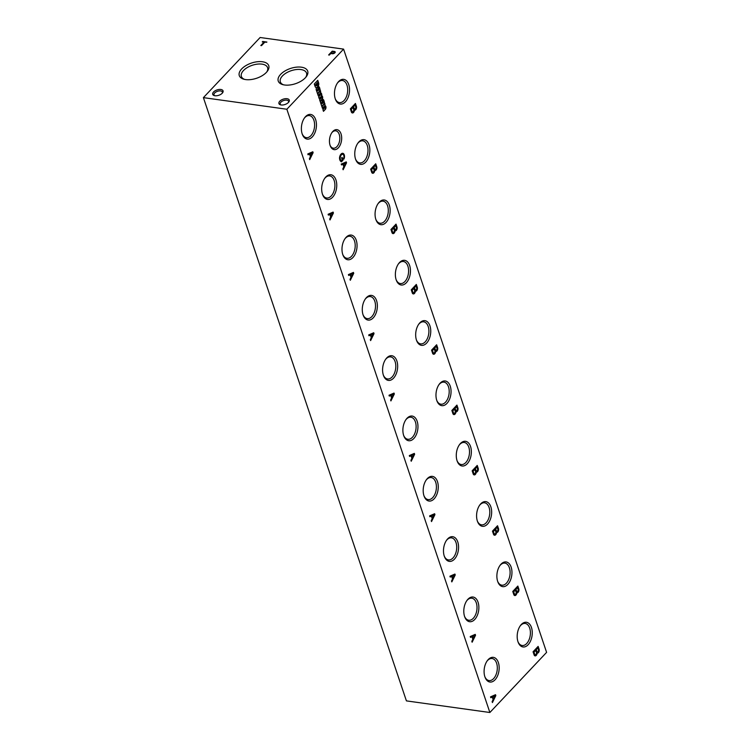 <?xml version="1.0" encoding="UTF-8"?>
<svg xmlns="http://www.w3.org/2000/svg" width="750" height="750" viewBox="0 0 750 750"><rect width="100%" height="100%" fill="white"/><g stroke="black" fill="none" stroke-linecap="round" stroke-linejoin="round"><path stroke-width="1.12" d="M260.128 37.5L343.584 49.116L286.856 109.247L203.4 97.631L260.128 37.5M286.856 109.247L489.872 712.5L546.6 652.369L343.584 49.116M538.134 646.397L533.062 651.778L534.206 655.181A2.766 1.641 97.9 0 0 535.116 655.884A2.766 1.641 97.9 0 0 537.159 653.1A2.625 1.566 97.9 0 0 537.3 653.137A2.625 1.566 97.9 0 0 539.212 649.594L538.134 646.397M517.837 586.069L512.756 591.45L513.9 594.853A2.766 1.641 97.9 0 0 514.819 595.566A2.766 1.641 97.9 0 0 516.853 592.781A2.625 1.566 97.9 0 0 517.003 592.809A2.625 1.566 97.9 0 0 518.916 589.266L517.837 586.069M497.531 525.741L492.459 531.131L493.603 534.525A2.766 1.641 97.9 0 0 494.513 535.237A2.766 1.641 97.9 0 0 496.556 532.453A2.625 1.566 97.9 0 0 496.697 532.481A2.625 1.566 97.9 0 0 498.609 528.938L497.531 525.741M477.234 465.422L472.153 470.803L473.297 474.206A2.766 1.641 97.9 0 0 474.216 474.909A2.766 1.641 97.9 0 0 476.25 472.125A2.625 1.566 97.9 0 0 476.4 472.162A2.625 1.566 97.9 0 0 478.312 468.619L477.234 465.422M456.928 405.094L451.856 410.475L453 413.878A2.766 1.641 97.9 0 0 453.909 414.591A2.766 1.641 97.9 0 0 455.953 411.806A2.625 1.566 97.9 0 0 456.094 411.834A2.625 1.566 97.9 0 0 458.006 408.291L456.928 405.094M436.631 344.766L431.55 350.156L432.694 353.55A2.766 1.641 97.9 0 0 433.612 354.262A2.766 1.641 97.9 0 0 435.647 351.478A2.625 1.566 97.9 0 0 435.797 351.506A2.625 1.566 97.9 0 0 437.709 347.963L436.631 344.766M416.325 284.438L411.244 289.828L412.397 293.231A2.766 1.641 97.9 0 0 413.306 293.934A2.766 1.641 97.9 0 0 415.35 291.15A2.625 1.566 97.9 0 0 415.491 291.188A2.625 1.566 97.9 0 0 417.403 287.644L416.325 284.438M396.028 224.119L390.947 229.5L392.091 232.903A2.766 1.641 97.9 0 0 393.009 233.616A2.766 1.641 97.9 0 0 395.044 230.822A2.625 1.566 97.9 0 0 395.194 230.859A2.625 1.566 97.9 0 0 397.106 227.316L396.028 224.119M375.722 163.791L370.641 169.181L371.794 172.575A2.766 1.641 97.9 0 0 372.703 173.287A2.766 1.641 97.9 0 0 374.747 170.503A2.625 1.566 97.9 0 0 374.887 170.531A2.625 1.566 97.9 0 0 376.8 166.988L375.722 163.791M355.425 103.463L350.344 108.853L351.488 112.256A2.766 1.641 97.9 0 0 352.406 112.959A2.766 1.641 97.9 0 0 354.441 110.175A2.625 1.566 97.9 0 0 354.591 110.213A2.625 1.566 97.9 0 0 356.503 106.669L355.425 103.463M490.519 696.872L490.8 697.716L492.263 697.087L493.116 699.628L492.122 701.653L492.431 702.553L495.834 695.597L495.534 694.697L490.519 696.872M470.212 636.553L470.503 637.397L471.956 636.759L472.819 639.3L471.825 641.325L472.125 642.225L475.538 635.269L475.238 634.369L470.212 636.553M449.916 576.225L450.197 577.069L451.659 576.431L452.512 578.981L451.519 581.006L451.828 581.906L455.231 574.941L454.931 574.05L449.916 576.225M429.609 515.897L429.9 516.741L431.353 516.112L432.216 518.653L431.222 520.678L431.522 521.578L434.934 514.622L434.634 513.722L429.609 515.897M409.312 455.578L409.594 456.422L411.056 455.784L411.909 458.325L410.916 460.35L411.225 461.25L414.628 454.294L414.328 453.394L409.312 455.578M389.006 395.25L389.297 396.094L390.75 395.456L391.613 398.006L390.619 400.031L390.919 400.931L394.331 393.966L394.031 393.075L389.006 395.25M368.709 334.922L368.991 335.766L370.453 335.128L371.306 337.678L370.312 339.703L370.622 340.603L374.025 333.647L373.725 332.747L368.709 334.922M348.403 274.603L348.694 275.438L350.147 274.809L351.009 277.35L350.016 279.375L350.316 280.275L353.728 273.319L353.428 272.419L348.403 274.603M328.106 214.275L328.387 215.119L329.85 214.481L330.703 217.031L329.709 219.056L330.019 219.956L333.422 212.991L333.122 212.091L328.106 214.275M307.8 153.947L308.091 154.791L309.544 154.153L310.406 156.703L309.413 158.728L309.713 159.628L313.125 152.672L312.825 151.772L307.8 153.947M341.222 164.081L341.512 164.925L342.975 164.288L343.828 166.838L342.834 168.863L343.134 169.763L346.547 162.806L346.247 161.906L341.222 164.081M342.647 154.294A2.794 1.669 97.9 0 1 343.706 155.278L343.819 155.559A2.625 1.566 97.9 0 1 343.509 158.447L343.912 159.075A3.581 2.137 97.9 0 0 344.306 155.034L344.213 154.763A3.712 2.212 97.9 0 0 342.741 153.291A3.712 2.212 97.9 0 0 342.216 153.319L342.056 153.375A4.631 2.756 97.9 0 0 339.516 157.969L339.534 158.353A4.369 2.606 97.9 0 0 340.284 160.828L340.481 161.091A6.122 3.647 97.9 0 0 341.428 161.841L343.031 160.134L342.103 157.369L341.588 157.922L342.234 159.853L341.428 160.706A3.938 2.344 97.9 0 1 340.341 159.272L340.238 158.925A3.497 2.081 97.9 0 1 341.137 155.175L341.466 154.828A2.794 1.669 97.9 0 1 342.647 154.294L342.375 154.256A2.794 1.669 97.9 0 0 341.194 154.791L341.466 154.828M324.525 106.481L324.628 107.812L322.903 109.641L323.475 111.338L325.463 109.228A2.1 1.247 97.9 0 0 325.969 107.025A2.1 1.247 97.9 0 0 325.012 105.656A2.1 1.247 97.9 0 0 324.975 105.647L324.872 103.622L321.928 106.734L322.5 108.431L324.216 106.612M322.8 102.103A6.103 3.637 97.9 0 0 323.231 102.703L322.95 102.666A6.103 3.637 97.9 0 1 322.528 102.056L322.209 101.044A1.819 1.087 97.9 0 0 321.591 100.537A1.819 1.087 97.9 0 0 320.963 100.753L320.897 100.828A1.397 0.834 97.9 0 0 320.475 102.309L320.494 102.478A10.491 6.244 97.9 0 0 321 103.987L321.891 106.65A2.1 1.247 97.9 0 1 322.35 105.881L323.803 104.344A1.744 1.041 97.9 0 0 324.403 102.337L323.794 100.247A2.484 1.481 97.9 0 0 322.866 99.394A2.484 1.481 97.9 0 0 322.331 99.478L322.762 101.212A1.013 0.6 97.9 0 1 322.959 101.184L322.744 101.156A1.013 0.6 97.9 0 1 322.819 101.194M322.959 101.184A1.013 0.6 97.9 0 1 323.372 101.606L323.231 102.703M320.166 93.759L320.316 95.053L318.609 96.862L319.172 98.559L321.15 96.656L321.309 97.941L319.584 99.769L320.156 101.466L322.144 99.347A2.1 1.247 97.9 0 0 322.659 97.266A2.1 1.247 97.9 0 0 321.844 95.803L321.637 95.756A2.306 1.378 97.9 0 0 320.672 92.878L320.569 90.844L317.625 93.966L318.197 95.663L319.931 93.825M318.506 89.325A6.103 3.637 97.9 0 0 318.928 89.925L318.656 89.887A6.103 3.637 97.9 0 1 318.225 89.287L317.906 88.266A1.819 1.087 97.9 0 0 317.288 87.769A1.819 1.087 97.9 0 0 316.659 87.975L316.594 88.05A1.397 0.834 97.9 0 0 316.172 89.531L316.2 89.709A10.491 6.244 97.9 0 0 316.697 91.209L317.597 93.881A2.1 1.247 97.9 0 1 318.047 93.103L319.5 91.566A1.744 1.041 97.9 0 0 320.1 89.559L319.5 87.469A2.484 1.481 97.9 0 0 318.562 86.616A2.484 1.481 97.9 0 0 318.028 86.7L318.459 88.434A1.013 0.6 97.9 0 1 318.666 88.406L318.45 88.378M318.666 88.406A1.013 0.6 97.9 0 1 319.069 88.828L318.928 89.925M317.766 80.344L314.288 84.028L315.131 86.531A2.869 1.706 97.9 0 0 316.275 87.694A2.869 1.706 97.9 0 0 317.391 87.244L317.747 86.878A2.869 1.706 97.9 0 0 318.675 83.081L317.766 80.344M330.113 145.434A10.088 6.009 97.9 0 0 330.225 145.744A10.088 6.009 97.9 0 0 338.709 147.413A10.088 6.009 97.9 0 0 340.706 133.041A10.088 6.009 97.9 0 0 332.091 132.328A10.088 6.009 97.9 0 0 330.113 145.434M517.987 641.756A12.459 7.416 97.9 0 0 518.119 642.141A12.459 7.416 97.9 0 0 528.591 644.203A12.459 7.416 97.9 0 0 531.066 626.466A12.459 7.416 97.9 0 0 520.425 625.584A12.459 7.416 97.9 0 0 517.987 641.756M497.681 581.438A12.459 7.416 97.9 0 0 497.812 581.812A12.459 7.416 97.9 0 0 508.294 583.875A12.459 7.416 97.9 0 0 510.759 566.138A12.459 7.416 97.9 0 0 500.119 565.256A12.459 7.416 97.9 0 0 497.681 581.438M477.384 521.109A12.459 7.416 97.9 0 0 477.516 521.494A12.459 7.416 97.9 0 0 487.987 523.547A12.459 7.416 97.9 0 0 490.462 505.809A12.459 7.416 97.9 0 0 479.822 504.938A12.459 7.416 97.9 0 0 477.384 521.109M457.078 460.781A12.459 7.416 97.9 0 0 457.209 461.166A12.459 7.416 97.9 0 0 467.691 463.228A12.459 7.416 97.9 0 0 470.156 445.491A12.459 7.416 97.9 0 0 459.516 444.609A12.459 7.416 97.9 0 0 457.078 460.781M436.781 400.463A12.459 7.416 97.9 0 0 436.913 400.837A12.459 7.416 97.9 0 0 447.384 402.9A12.459 7.416 97.9 0 0 449.859 385.162A12.459 7.416 97.9 0 0 439.219 384.281A12.459 7.416 97.9 0 0 436.781 400.463M416.475 340.134A12.459 7.416 97.9 0 0 416.606 340.519A12.459 7.416 97.9 0 0 427.087 342.572A12.459 7.416 97.9 0 0 429.553 324.834A12.459 7.416 97.9 0 0 418.912 323.962A12.459 7.416 97.9 0 0 416.475 340.134M396.169 279.806A12.459 7.416 97.9 0 0 396.309 280.191A12.459 7.416 97.9 0 0 406.781 282.253A12.459 7.416 97.9 0 0 409.256 264.516A12.459 7.416 97.9 0 0 398.616 263.634A12.459 7.416 97.9 0 0 396.169 279.806M375.872 219.488A12.459 7.416 97.9 0 0 376.003 219.863A12.459 7.416 97.9 0 0 386.484 221.925A12.459 7.416 97.9 0 0 388.95 204.188A12.459 7.416 97.9 0 0 378.309 203.306A12.459 7.416 97.9 0 0 375.872 219.488M355.566 159.159A12.459 7.416 97.9 0 0 355.706 159.534A12.459 7.416 97.9 0 0 366.178 161.597A12.459 7.416 97.9 0 0 368.653 143.859A12.459 7.416 97.9 0 0 358.012 142.978A12.459 7.416 97.9 0 0 355.566 159.159M335.269 98.831A12.459 7.416 97.9 0 0 335.4 99.216A12.459 7.416 97.9 0 0 345.881 101.278A12.459 7.416 97.9 0 0 348.347 83.541A12.459 7.416 97.9 0 0 337.706 82.659A12.459 7.416 97.9 0 0 335.269 98.831M484.894 676.838A12.459 7.416 97.9 0 0 485.034 677.212A12.459 7.416 97.9 0 0 495.506 679.275A12.459 7.416 97.9 0 0 497.972 661.538A12.459 7.416 97.9 0 0 487.331 660.656A12.459 7.416 97.9 0 0 484.894 676.838M464.597 616.509A12.459 7.416 97.9 0 0 464.728 616.894A12.459 7.416 97.9 0 0 475.2 618.947A12.459 7.416 97.9 0 0 477.675 601.219A12.459 7.416 97.9 0 0 467.034 600.337A12.459 7.416 97.9 0 0 464.597 616.509M444.291 556.191A12.459 7.416 97.9 0 0 444.431 556.566A12.459 7.416 97.9 0 0 454.903 558.628A12.459 7.416 97.9 0 0 457.369 540.891A12.459 7.416 97.9 0 0 446.728 540.009A12.459 7.416 97.9 0 0 444.291 556.191M423.994 495.862A12.459 7.416 97.9 0 0 424.125 496.238A12.459 7.416 97.9 0 0 434.597 498.3A12.459 7.416 97.9 0 0 437.072 480.562A12.459 7.416 97.9 0 0 426.431 479.681A12.459 7.416 97.9 0 0 423.994 495.862M403.688 435.534A12.459 7.416 97.9 0 0 403.828 435.919A12.459 7.416 97.9 0 0 414.3 437.972A12.459 7.416 97.9 0 0 416.766 420.234A12.459 7.416 97.9 0 0 406.125 419.363A12.459 7.416 97.9 0 0 403.688 435.534M383.391 375.206A12.459 7.416 97.9 0 0 383.522 375.591A12.459 7.416 97.9 0 0 393.994 377.653A12.459 7.416 97.9 0 0 396.469 359.916A12.459 7.416 97.9 0 0 385.828 359.034A12.459 7.416 97.9 0 0 383.391 375.206M363.084 314.887A12.459 7.416 97.9 0 0 363.225 315.262A12.459 7.416 97.9 0 0 373.697 317.325A12.459 7.416 97.9 0 0 376.163 299.587A12.459 7.416 97.9 0 0 365.522 298.706A12.459 7.416 97.9 0 0 363.084 314.887M342.787 254.559A12.459 7.416 97.9 0 0 342.919 254.944A12.459 7.416 97.9 0 0 353.391 256.997A12.459 7.416 97.9 0 0 355.866 239.259A12.459 7.416 97.9 0 0 345.225 238.387A12.459 7.416 97.9 0 0 342.787 254.559M322.481 194.231A12.459 7.416 97.9 0 0 322.613 194.616A12.459 7.416 97.9 0 0 333.094 196.678A12.459 7.416 97.9 0 0 335.559 178.941A12.459 7.416 97.9 0 0 324.919 178.059A12.459 7.416 97.9 0 0 322.481 194.231M302.184 133.912A12.459 7.416 97.9 0 0 302.316 134.288A12.459 7.416 97.9 0 0 312.787 136.35A12.459 7.416 97.9 0 0 315.262 118.612A12.459 7.416 97.9 0 0 304.622 117.731A12.459 7.416 97.9 0 0 302.184 133.912M489.872 712.5L406.416 700.884L203.4 97.631M260.812 45.534L261.525 45.628L264.703 42.262L266.887 42.047L262.678 41.466L262.247 41.916L263.991 42.159L260.812 45.534M329.325 55.069L330.787 53.522L332.4 53.737A1.988 1.022 -18.6 0 0 334.425 53.184A1.988 1.022 -18.6 0 0 335.194 51.956A1.988 1.022 -18.6 0 0 334.462 51.459L332.222 51.15L328.622 54.975L329.325 55.069M281.147 104.962A5.466 2.822 161.4 0 1 280.509 104.831A5.466 2.822 161.4 0 1 279.947 101.034A5.466 2.822 161.4 0 1 286.922 98.691A5.466 2.822 161.4 0 1 288.769 102.056A5.466 2.822 161.4 0 1 281.147 104.962M214.931 95.747A5.466 2.822 161.4 0 1 214.294 95.616A5.466 2.822 161.4 0 1 213.731 91.819A5.466 2.822 161.4 0 1 220.716 89.466A5.466 2.822 161.4 0 1 222.562 92.831A5.466 2.822 161.4 0 1 214.931 95.747M284.559 84.994A15.534 8.016 161.4 0 1 282.75 84.619A15.534 8.016 161.4 0 1 281.156 73.809A15.534 8.016 161.4 0 1 300.994 67.134A15.534 8.016 161.4 0 1 306.262 76.706A15.534 8.016 161.4 0 1 284.559 84.994M245.616 79.575A15.534 8.016 161.4 0 1 243.806 79.2A15.534 8.016 161.4 0 1 242.213 68.381A15.534 8.016 161.4 0 1 262.05 61.706A15.534 8.016 161.4 0 1 267.319 71.288A15.534 8.016 161.4 0 1 245.616 79.575M244.65 79.406A13.828 7.134 161.4 0 1 241.425 76.594A13.828 7.134 161.4 0 1 252.216 65.297A13.828 7.134 161.4 0 1 267.628 67.772A13.828 7.134 161.4 0 1 266.766 71.963M283.594 84.825A13.828 7.134 161.4 0 1 280.378 82.013A13.828 7.134 161.4 0 1 291.159 70.716A13.828 7.134 161.4 0 1 306.581 73.191A13.828 7.134 161.4 0 1 305.709 77.381M302.147 133.791A11.128 6.628 97.9 0 0 306.178 137.625A11.128 6.628 97.9 0 0 314.428 127.537A11.128 6.628 97.9 0 0 309.244 115.575A11.128 6.628 97.9 0 0 304.322 118.163M322.444 194.119A11.128 6.628 97.9 0 0 326.475 197.953A11.128 6.628 97.9 0 0 334.734 187.866A11.128 6.628 97.9 0 0 329.55 175.903A11.128 6.628 97.9 0 0 324.619 178.491M342.75 254.447A11.128 6.628 97.9 0 0 346.781 258.272A11.128 6.628 97.9 0 0 355.031 248.184A11.128 6.628 97.9 0 0 349.847 236.231A11.128 6.628 97.9 0 0 344.925 238.809M363.047 314.766A11.128 6.628 97.9 0 0 367.078 318.6A11.128 6.628 97.9 0 0 375.338 308.512A11.128 6.628 97.9 0 0 370.153 296.55A11.128 6.628 97.9 0 0 365.222 299.137M383.353 375.094A11.128 6.628 97.9 0 0 387.384 378.928A11.128 6.628 97.9 0 0 395.634 368.841A11.128 6.628 97.9 0 0 390.45 356.878A11.128 6.628 97.9 0 0 385.528 359.466M403.65 435.422A11.128 6.628 97.9 0 0 407.681 439.247A11.128 6.628 97.9 0 0 415.941 429.159A11.128 6.628 97.9 0 0 410.756 417.206A11.128 6.628 97.9 0 0 405.825 419.784M423.956 495.741A11.128 6.628 97.9 0 0 427.987 499.575A11.128 6.628 97.9 0 0 436.238 489.488A11.128 6.628 97.9 0 0 431.053 477.534A11.128 6.628 97.9 0 0 426.131 480.113M444.253 556.069A11.128 6.628 97.9 0 0 448.284 559.903A11.128 6.628 97.9 0 0 456.544 549.816A11.128 6.628 97.9 0 0 451.359 537.853A11.128 6.628 97.9 0 0 446.428 540.441M464.559 616.397A11.128 6.628 97.9 0 0 468.591 620.222A11.128 6.628 97.9 0 0 476.841 610.134A11.128 6.628 97.9 0 0 471.656 598.181A11.128 6.628 97.9 0 0 466.734 600.759M484.856 676.716A11.128 6.628 97.9 0 0 488.888 680.55A11.128 6.628 97.9 0 0 497.147 670.462A11.128 6.628 97.9 0 0 491.962 658.509A11.128 6.628 97.9 0 0 487.031 661.087M335.231 98.719A11.128 6.628 97.9 0 0 339.262 102.553A11.128 6.628 97.9 0 0 347.522 92.466A11.128 6.628 97.9 0 0 342.338 80.503A11.128 6.628 97.9 0 0 337.406 83.091M355.528 159.047A11.128 6.628 97.9 0 0 359.569 162.872A11.128 6.628 97.9 0 0 367.819 152.784A11.128 6.628 97.9 0 0 362.634 140.831A11.128 6.628 97.9 0 0 357.703 143.409M375.834 219.366A11.128 6.628 97.9 0 0 379.866 223.2A11.128 6.628 97.9 0 0 388.125 213.112A11.128 6.628 97.9 0 0 382.941 201.15A11.128 6.628 97.9 0 0 378.009 203.737M396.131 279.694A11.128 6.628 97.9 0 0 400.172 283.528A11.128 6.628 97.9 0 0 408.422 273.441A11.128 6.628 97.9 0 0 403.238 261.478A11.128 6.628 97.9 0 0 398.306 264.066M416.438 340.022A11.128 6.628 97.9 0 0 420.469 343.847A11.128 6.628 97.9 0 0 428.728 333.759A11.128 6.628 97.9 0 0 423.544 321.806A11.128 6.628 97.9 0 0 418.612 324.384M436.734 400.341A11.128 6.628 97.9 0 0 440.775 404.175A11.128 6.628 97.9 0 0 449.025 394.088A11.128 6.628 97.9 0 0 443.841 382.125A11.128 6.628 97.9 0 0 438.919 384.713M457.041 460.669A11.128 6.628 97.9 0 0 461.072 464.503A11.128 6.628 97.9 0 0 469.331 454.416A11.128 6.628 97.9 0 0 464.147 442.453A11.128 6.628 97.9 0 0 459.216 445.041M477.338 520.997A11.128 6.628 97.9 0 0 481.378 524.822A11.128 6.628 97.9 0 0 489.628 514.734A11.128 6.628 97.9 0 0 484.444 502.781A11.128 6.628 97.9 0 0 479.522 505.359M497.644 581.316A11.128 6.628 97.9 0 0 501.675 585.15A11.128 6.628 97.9 0 0 509.934 575.062A11.128 6.628 97.9 0 0 504.75 563.1A11.128 6.628 97.9 0 0 499.819 565.688M517.941 641.644A11.128 6.628 97.9 0 0 521.981 645.478A11.128 6.628 97.9 0 0 530.231 635.391A11.128 6.628 97.9 0 0 525.047 623.428A11.128 6.628 97.9 0 0 520.125 626.016M330.047 145.247A8.775 5.222 97.9 0 0 333.188 148.172A8.775 5.222 97.9 0 0 339.694 140.222A8.775 5.222 97.9 0 0 335.606 130.8A8.775 5.222 97.9 0 0 331.791 132.769M214.847 95.738A4.416 2.278 161.4 0 1 213.994 94.875A4.416 2.278 161.4 0 1 217.453 91.312A4.416 2.278 161.4 0 1 222.356 92.062A4.416 2.278 161.4 0 1 222.197 93.263M281.053 104.953A4.416 2.278 161.4 0 1 280.2 104.1A4.416 2.278 161.4 0 1 283.659 100.528A4.416 2.278 161.4 0 1 288.562 101.278A4.416 2.278 161.4 0 1 288.403 102.478M316.134 87.666A2.869 1.706 97.9 0 0 317.109 87.206L317.466 86.841A2.869 1.706 97.9 0 0 318.403 83.044L317.569 80.55M317.522 82.791L315.797 85.322A1.537 0.919 97.9 0 0 316.341 85.781A1.537 0.919 97.9 0 0 316.978 85.491L317.222 85.237A1.397 0.834 97.9 0 0 317.7 83.344L317.241 82.753L315.619 84.806M315.338 84.769L315.797 85.322M315.516 85.284A1.537 0.919 97.9 0 0 316.059 85.744A1.537 0.919 97.9 0 0 316.2 85.744M318.225 89.287L317.906 88.266M317.634 88.228A1.819 1.087 97.9 0 0 317.147 87.759M317.466 93.506A2.1 1.247 97.9 0 1 317.775 93.066L318.047 93.103M317.775 93.066L319.5 91.566M319.219 91.528A1.744 1.041 97.9 0 0 319.819 89.522L320.1 89.559M319.753 89.128L319.669 87.909M319.219 87.431A2.484 1.481 97.9 0 0 318.422 86.606M317.362 89.531L317.222 90.516A1.397 0.834 97.9 0 0 317.7 90.9A1.397 0.834 97.9 0 0 318.131 90.778L317.531 89.484L317.175 90.384M316.95 90.478A1.397 0.834 97.9 0 0 317.419 90.862A1.397 0.834 97.9 0 0 317.569 90.862M320.072 101.212L321.863 99.309A2.1 1.247 97.9 0 0 322.378 97.228A2.1 1.247 97.9 0 0 321.562 95.766L321.366 95.709A2.306 1.378 97.9 0 0 320.4 92.841L320.372 91.05M318.113 95.419L319.65 93.788M319.097 98.316L320.906 96.731M322.528 102.056L322.209 101.044M321.928 101.006A1.819 1.087 97.9 0 0 321.441 100.537M321.769 106.275A2.1 1.247 97.9 0 1 322.069 105.844L322.35 105.881M322.069 105.844L323.803 104.344M323.522 104.306A1.744 1.041 97.9 0 0 324.122 102.3L324.403 102.337M324.056 101.906L323.962 100.678M323.522 100.209A2.484 1.481 97.9 0 0 322.725 99.384M321.666 102.309L321.525 103.294A1.397 0.834 97.9 0 0 322.003 103.678A1.397 0.834 97.9 0 0 322.425 103.556L321.834 102.263L321.478 103.153M321.244 103.256A1.397 0.834 97.9 0 0 321.722 103.631A1.397 0.834 97.9 0 0 321.863 103.631M324.975 105.647L324.675 103.828M322.416 108.188L323.944 106.575M323.391 111.094L325.463 109.228M325.191 109.191A2.1 1.247 97.9 0 0 325.697 107.016A2.1 1.247 97.9 0 0 324.769 105.619M341.212 161.728L343.031 160.134M342.759 160.097L341.906 157.575M340.341 159.272L340.059 159.234A3.938 2.344 97.9 0 0 341.147 160.669L341.428 160.706M339.956 158.887A3.497 2.081 97.9 0 1 340.856 155.137L341.137 155.175M343.744 158.812A3.581 2.137 97.9 0 0 344.034 154.997L344.306 155.034M344.034 154.997L343.931 154.725A3.712 2.212 97.9 0 0 342.6 153.281M341.466 164.784L342.975 164.288M343.012 169.397L346.547 162.806M346.266 162.759L346.012 162M343.472 164.062L344.175 166.134L345.666 163.134L343.2 164.025L344.175 166.134M343.2 164.025L345.666 163.134M308.044 154.65L309.544 154.153M309.591 159.272L313.125 152.672M312.844 152.634L312.591 151.875M310.05 153.938L310.753 156.009L312.244 153L309.778 153.9L310.753 156.009M309.778 153.9L312.244 153M328.341 214.978L329.85 214.481M329.897 219.591L333.422 212.991M333.15 212.953L332.887 212.194M330.356 214.256L331.05 216.328L332.55 213.328L330.075 214.219L331.05 216.328M330.075 214.219L332.55 213.328M348.647 275.306L350.147 274.809M350.194 279.919L353.728 273.319M353.447 273.281L353.194 272.522M350.653 274.584L351.356 276.656L352.847 273.656L350.381 274.547L351.356 276.656M350.381 274.547L352.847 273.656M368.944 335.625L370.453 335.128M370.5 340.247L374.025 333.647M373.753 333.609L373.491 332.85M370.959 334.913L371.653 336.984L373.153 333.975L370.678 334.875L371.653 336.984M370.678 334.875L373.153 333.975M389.25 395.953L390.75 395.456M390.797 400.566L394.331 393.966M394.05 393.928L393.797 393.169M391.256 395.231L391.959 397.303L393.45 394.303L390.984 395.194L391.959 397.303M390.984 395.194L393.45 394.303M409.547 456.281L411.056 455.784M411.103 460.894L414.628 454.294M414.356 454.256L414.094 453.497M411.562 455.559L412.256 457.631L413.756 454.631L411.281 455.522L412.256 457.631M411.281 455.522L413.756 454.631M429.853 516.6L431.353 516.112M431.4 521.222L434.934 514.622M434.653 514.584L434.4 513.825M431.859 515.887L432.562 517.959L434.053 514.95L431.588 515.85L432.562 517.959M431.588 515.85L434.053 514.95M450.15 576.928L451.659 576.431M451.706 581.541L455.231 574.941M454.959 574.903L454.697 574.144M452.166 576.206L452.859 578.278L454.359 575.278L451.884 576.169L452.859 578.278M451.884 576.169L454.359 575.278M470.456 637.256L471.956 636.759M472.003 641.869L475.538 635.269M475.256 635.231L475.003 634.472M472.462 636.534L473.166 638.606L474.656 635.606L472.191 636.497L473.166 638.606M472.191 636.497L474.656 635.606M490.753 697.575L492.263 697.087M492.309 702.197L495.834 695.597M495.562 695.559L495.3 694.8M492.769 696.863L493.463 698.934L494.963 695.925L492.488 696.825L493.463 698.934M492.488 696.825L494.963 695.925M354.45 110.175A2.625 1.566 97.9 0 0 356.222 106.622L355.228 103.678M352.266 112.931A2.766 1.641 97.9 0 0 354.169 110.138L354.441 110.175M353.634 106.734L354.272 108.637A1.444 0.863 97.9 0 0 354.731 108.966A1.444 0.863 97.9 0 0 355.763 106.922L355.153 105.122L353.353 106.697L354.272 108.637M353.991 108.591A1.444 0.863 97.9 0 0 354.45 108.928A1.444 0.863 97.9 0 0 354.591 108.928M353.353 106.697L355.153 105.122M353.034 107.381L351.291 109.228L352.013 111.356A1.631 0.975 97.9 0 0 352.547 111.759A1.631 0.975 97.9 0 0 353.503 111.047A1.631 0.975 97.9 0 0 353.709 109.406L352.753 107.334L351.291 109.228M351.009 109.191L352.013 111.356M351.731 111.319A1.631 0.975 97.9 0 0 352.266 111.722A1.631 0.975 97.9 0 0 352.406 111.722M372.572 173.259A2.766 1.641 97.9 0 0 374.466 170.466L374.747 170.503A2.625 1.566 97.9 0 0 376.519 166.95L375.525 163.997M373.941 167.062L374.578 168.956A1.444 0.863 97.9 0 0 375.028 169.284A1.444 0.863 97.9 0 0 376.069 167.25L375.459 165.45L373.659 167.025L374.578 168.956M374.297 168.919A1.444 0.863 97.9 0 0 374.747 169.247A1.444 0.863 97.9 0 0 374.897 169.247M373.659 167.025L375.459 165.45M373.331 167.7L371.588 169.556L372.309 171.684A1.631 0.975 97.9 0 0 372.844 172.088A1.631 0.975 97.9 0 0 373.8 171.375A1.631 0.975 97.9 0 0 374.016 169.734L373.059 167.662L371.588 169.556M371.306 169.509L372.309 171.684M372.037 171.647A1.631 0.975 97.9 0 0 372.572 172.05A1.631 0.975 97.9 0 0 372.712 172.05M392.869 233.578A2.766 1.641 97.9 0 0 394.772 230.784L395.044 230.822A2.625 1.566 97.9 0 0 396.825 227.278L395.831 224.325M394.237 227.391L394.875 229.284A1.444 0.863 97.9 0 0 395.334 229.612A1.444 0.863 97.9 0 0 396.366 227.578L395.756 225.778L393.956 227.353L394.875 229.284M394.594 229.247A1.444 0.863 97.9 0 0 395.053 229.575A1.444 0.863 97.9 0 0 395.194 229.575M393.956 227.353L395.756 225.778M393.637 228.028L391.894 229.875L392.616 232.012A1.631 0.975 97.9 0 0 393.15 232.416A1.631 0.975 97.9 0 0 394.106 231.703A1.631 0.975 97.9 0 0 394.312 230.062L393.356 227.991L391.894 229.875M391.613 229.838L392.616 232.012M392.334 231.966A1.631 0.975 97.9 0 0 392.869 232.378A1.631 0.975 97.9 0 0 393.009 232.378M413.175 293.906A2.766 1.641 97.9 0 0 415.069 291.112L415.35 291.15A2.625 1.566 97.9 0 0 417.122 287.597L416.137 284.653M414.544 287.709L415.181 289.613A1.444 0.863 97.9 0 0 415.631 289.941A1.444 0.863 97.9 0 0 416.672 287.906L416.062 286.097L414.262 287.672L415.181 289.613M414.9 289.566A1.444 0.863 97.9 0 0 415.35 289.903A1.444 0.863 97.9 0 0 415.5 289.903M414.262 287.672L416.062 286.097M413.934 288.356L412.191 290.203L412.913 292.331A1.631 0.975 97.9 0 0 413.447 292.734A1.631 0.975 97.9 0 0 414.403 292.022A1.631 0.975 97.9 0 0 414.619 290.381L413.663 288.309L412.191 290.203M411.909 290.166L412.913 292.331M412.641 292.294A1.631 0.975 97.9 0 0 413.175 292.697A1.631 0.975 97.9 0 0 413.316 292.697M433.472 354.234A2.766 1.641 97.9 0 0 435.375 351.441L435.647 351.478A2.625 1.566 97.9 0 0 437.428 347.925L436.434 344.972M434.841 348.038L435.478 349.931A1.444 0.863 97.9 0 0 435.938 350.269A1.444 0.863 97.9 0 0 436.969 348.225L436.359 346.425L434.559 348L435.478 349.931M435.197 349.894A1.444 0.863 97.9 0 0 435.656 350.222A1.444 0.863 97.9 0 0 435.797 350.222M434.559 348L436.359 346.425M434.241 348.675L432.497 350.531L433.219 352.659A1.631 0.975 97.9 0 0 433.753 353.062A1.631 0.975 97.9 0 0 434.709 352.35A1.631 0.975 97.9 0 0 434.916 350.709L433.959 348.637L432.497 350.531M432.216 350.484L433.219 352.659M432.938 352.622A1.631 0.975 97.9 0 0 433.472 353.025A1.631 0.975 97.9 0 0 433.612 353.025M453.778 414.553A2.766 1.641 97.9 0 0 455.672 411.759L455.953 411.806A2.625 1.566 97.9 0 0 457.725 408.253L456.741 405.3M455.147 408.366L455.784 410.259A1.444 0.863 97.9 0 0 456.234 410.587A1.444 0.863 97.9 0 0 457.275 408.553L456.666 406.753L454.866 408.328L455.784 410.259M455.503 410.222A1.444 0.863 97.9 0 0 455.953 410.55A1.444 0.863 97.9 0 0 456.103 410.55M454.866 408.328L456.666 406.753M454.537 409.003L452.794 410.85L453.516 412.987A1.631 0.975 97.9 0 0 454.05 413.391A1.631 0.975 97.9 0 0 455.006 412.678A1.631 0.975 97.9 0 0 455.222 411.038L454.266 408.966L452.794 410.85M452.522 410.812L453.516 412.987M453.244 412.95A1.631 0.975 97.9 0 0 453.778 413.353A1.631 0.975 97.9 0 0 453.919 413.353M474.075 474.881A2.766 1.641 97.9 0 0 475.978 472.087L476.25 472.125A2.625 1.566 97.9 0 0 478.031 468.572L477.037 465.628M475.444 468.684L476.081 470.587A1.444 0.863 97.9 0 0 476.541 470.916A1.444 0.863 97.9 0 0 477.572 468.881L476.962 467.072L475.162 468.647L476.081 470.587M475.8 470.55A1.444 0.863 97.9 0 0 476.259 470.878A1.444 0.863 97.9 0 0 476.4 470.878M475.162 468.647L476.962 467.072M474.844 469.331L473.1 471.178L473.822 473.306A1.631 0.975 97.9 0 0 474.356 473.709A1.631 0.975 97.9 0 0 475.312 472.997A1.631 0.975 97.9 0 0 475.519 471.356L474.562 469.284L473.1 471.178M472.819 471.141L473.822 473.306M473.541 473.269A1.631 0.975 97.9 0 0 474.075 473.672A1.631 0.975 97.9 0 0 474.216 473.672M494.381 535.209A2.766 1.641 97.9 0 0 496.275 532.416L496.556 532.453A2.625 1.566 97.9 0 0 498.337 528.9L497.344 525.947M495.75 529.012L496.388 530.906A1.444 0.863 97.9 0 0 496.838 531.244A1.444 0.863 97.9 0 0 497.878 529.2L497.269 527.4L495.469 528.975L496.388 530.906M496.106 530.869A1.444 0.863 97.9 0 0 496.556 531.197A1.444 0.863 97.9 0 0 496.706 531.197M495.469 528.975L497.269 527.4M495.141 529.65L493.397 531.506L494.119 533.634A1.631 0.975 97.9 0 0 494.653 534.038A1.631 0.975 97.9 0 0 495.609 533.325A1.631 0.975 97.9 0 0 495.825 531.684L494.869 529.612L493.397 531.506M493.125 531.469L494.119 533.634M493.847 533.597A1.631 0.975 97.9 0 0 494.381 534A1.631 0.975 97.9 0 0 494.522 534M514.678 595.528A2.766 1.641 97.9 0 0 516.581 592.734L516.853 592.781A2.625 1.566 97.9 0 0 518.634 589.228L517.641 586.275M516.047 589.341L516.684 591.234A1.444 0.863 97.9 0 0 517.144 591.562A1.444 0.863 97.9 0 0 518.175 589.528L517.566 587.728L515.766 589.303L516.684 591.234M516.403 591.197A1.444 0.863 97.9 0 0 516.863 591.525A1.444 0.863 97.9 0 0 517.003 591.525M515.766 589.303L517.566 587.728M515.447 589.978L513.703 591.825L514.425 593.962A1.631 0.975 97.9 0 0 514.959 594.366A1.631 0.975 97.9 0 0 515.916 593.653A1.631 0.975 97.9 0 0 516.122 592.013L515.166 589.941L513.703 591.825M513.422 591.788L514.425 593.962M514.144 593.925A1.631 0.975 97.9 0 0 514.678 594.328A1.631 0.975 97.9 0 0 514.819 594.328M537.169 653.1A2.625 1.566 97.9 0 0 538.941 649.556L537.947 646.603M534.984 655.856A2.766 1.641 97.9 0 0 536.878 653.062L537.159 653.1M536.353 649.669L536.991 651.562A1.444 0.863 97.9 0 0 537.441 651.891A1.444 0.863 97.9 0 0 538.481 649.856L537.872 648.047L536.072 649.622L536.991 651.562M536.709 651.525A1.444 0.863 97.9 0 0 537.159 651.853A1.444 0.863 97.9 0 0 537.309 651.853M536.072 649.622L537.872 648.047M535.744 650.306L534 652.153L534.722 654.281A1.631 0.975 97.9 0 0 535.256 654.684A1.631 0.975 97.9 0 0 536.213 653.981A1.631 0.975 97.9 0 0 536.428 652.341L535.472 650.269L534 652.153M533.728 652.116L534.722 654.281M534.45 654.244A1.631 0.975 97.9 0 0 534.984 654.647A1.631 0.975 97.9 0 0 535.125 654.656M335.222 52.097A1.988 1.022 -18.6 0 0 334.556 51.741L334.462 51.459M334.556 51.741L332.222 51.15M332.325 51.431L328.941 55.013M331.219 53.062L332.569 53.25A1.2 0.619 -18.6 0 0 333.834 52.959A1.2 0.619 -18.6 0 0 334.341 52.191A1.2 0.619 -18.6 0 0 333.966 51.9L332.503 51.703L331.219 53.062L332.662 53.541A1.2 0.619 -18.6 0 0 333.928 53.241A1.2 0.619 -18.6 0 0 334.444 52.472A1.2 0.619 -18.6 0 0 334.359 52.341M263.991 42.159L261.131 45.581M266.663 42.291L262.678 41.466"/></g></svg>
